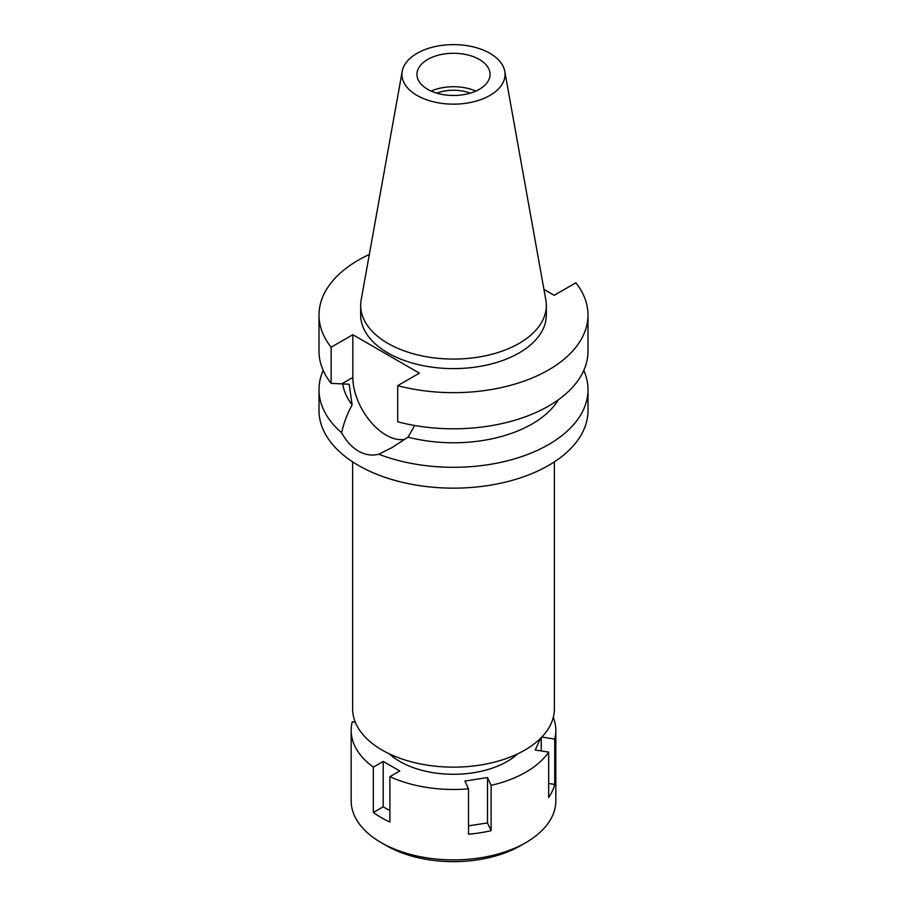 <?xml version="1.0" encoding="UTF-8"?>
<svg xmlns="http://www.w3.org/2000/svg" width="907" height="907" viewBox="0 0 907 907"><rect width="100%" height="100%" fill="white"/><g stroke="black" fill="none" stroke-linecap="round" stroke-linejoin="round"><path stroke-width="1.36" d="M417.05 53.332A51.552 29.761 180 0 1 470.744 46.336A51.552 29.761 180 0 1 504.78 71.313A51.552 29.761 180 0 1 489.95 95.428A51.552 29.761 180 0 1 431.335 101.255A51.552 29.761 180 0 1 402.22 71.313A51.552 29.761 180 0 1 417.05 53.332M427.662 59.465A36.552 21.099 0 0 0 416.948 74.385A36.552 21.099 0 0 0 439.51 93.874A36.552 21.099 0 0 0 479.338 89.305A36.552 21.099 0 0 0 490.052 74.385A36.552 21.099 0 0 0 467.49 54.885A36.552 21.099 0 0 0 427.662 59.465M504.78 71.313L545.833 299.945A92.831 53.592 180 0 1 546.331 305.466A92.831 53.592 180 0 1 519.144 343.368A92.831 53.592 180 0 1 417.98 354.988A92.831 53.592 180 0 1 360.669 305.466A92.831 53.592 180 0 1 361.167 299.945L402.22 71.313M360.669 305.466L360.669 315.012A92.831 53.592 0 0 0 417.98 364.535A92.831 53.592 0 0 0 519.144 352.914A92.831 53.592 0 0 0 546.331 315.012L546.331 305.466M543.939 289.412L554.177 295.319L575.866 282.803A134.497 77.651 180 0 1 587.997 315.012A134.497 77.651 180 0 1 548.599 369.92A134.497 77.651 180 0 1 397.697 385.668L419.385 373.151L352.823 334.717L331.134 347.234A134.497 77.651 180 0 1 319.003 315.012A134.497 77.651 180 0 1 358.401 260.116A134.497 77.651 180 0 1 369.33 254.459M319.003 315.012L319.003 351.145A134.497 77.651 0 0 0 331.134 383.366L349.172 384.228L352.131 404.885C346.962 414.465 343.481 423.762 341.667 432.798A134.497 77.651 180 0 1 319.003 389.659A134.497 77.651 180 0 1 323.209 370.407M331.134 347.234L331.134 383.366M405.202 439.169A47.073 27.176 60 0 1 386.099 435.099A47.073 27.176 60 0 1 352.823 377.448L352.823 334.717M587.997 315.012L587.997 351.145A134.497 77.651 0 0 1 548.599 406.053A134.497 77.651 0 0 1 397.697 421.8L397.697 385.668M342.767 383.854A111.108 64.148 0 0 0 352.131 404.885M341.667 432.798C346.236 441.131 351.814 447.23 358.401 451.085C365.079 454.883 371.87 455.926 378.786 454.226L392.232 447.468L408.025 437.151L414.658 425.485M319.003 389.659L319.003 410.508A134.497 77.651 0 0 0 402.028 482.241A134.497 77.651 0 0 0 548.599 465.416A134.497 77.651 0 0 0 587.997 410.508L587.997 389.659A134.497 77.651 180 0 1 548.599 444.566A134.497 77.651 180 0 1 378.786 454.226M408.025 437.151A111.108 64.148 0 0 0 532.058 423.988A111.108 64.148 0 0 0 558.417 399.726M583.791 370.407A134.497 77.651 180 0 1 587.997 389.659M352.63 461.867L352.63 708.911A100.87 58.241 0 0 0 414.896 762.719A100.87 58.241 0 0 0 524.824 750.089A100.87 58.241 0 0 0 554.37 708.911L554.37 461.867M470.223 93.149A30.407 17.55 0 0 0 436.777 93.149M431.188 91.097A36.552 21.099 180 0 1 475.812 91.097M540.685 738.196L535.198 750.021L548.667 752.107A102.332 59.08 180 0 1 525.856 772.174A102.332 59.08 180 0 1 491.106 785.349L487.501 777.56L464.906 781.063L468.511 788.841A102.332 59.08 180 0 1 389.885 776.675L399.749 770.984L383.208 761.427L373.344 767.129A102.332 59.08 180 0 1 351.168 730.396A102.332 59.08 180 0 1 352.279 721.734L355.295 722.199M553.304 717.346A102.332 59.08 180 0 1 555.832 730.396A102.332 59.08 180 0 1 554.721 739.069L541.796 737.062M389.137 753.751A76.018 43.887 0 0 0 507.251 761.427A76.018 43.887 0 0 0 517.863 753.751M468.511 825.858L487.501 822.921L491.106 830.699L491.106 785.349M487.501 822.921L487.501 777.56M468.511 788.841L468.511 834.202A102.332 59.08 180 0 0 491.106 830.699M373.344 767.129L373.344 812.479A102.332 59.08 180 0 0 389.885 822.037L389.885 776.675M351.168 730.396L351.168 800.824A102.332 59.08 0 0 0 381.144 842.592A102.332 59.08 0 0 0 525.856 842.603A102.332 59.08 0 0 0 525.856 842.592A102.332 59.08 0 0 0 555.832 800.824L555.832 730.396M548.667 752.107L548.667 797.468A102.332 59.08 180 0 0 554.721 784.419L554.721 739.069M548.667 783.489L554.721 784.419M541.252 750.962L541.252 737.629M520.686 845.585L525.856 842.592L520.686 845.585A95.02 54.862 0 0 1 386.314 845.585L381.144 842.592M373.344 812.479L383.208 806.788L383.208 761.427M389.885 810.643L383.208 806.788M341.792 383.808L352.823 377.448"/></g></svg>
